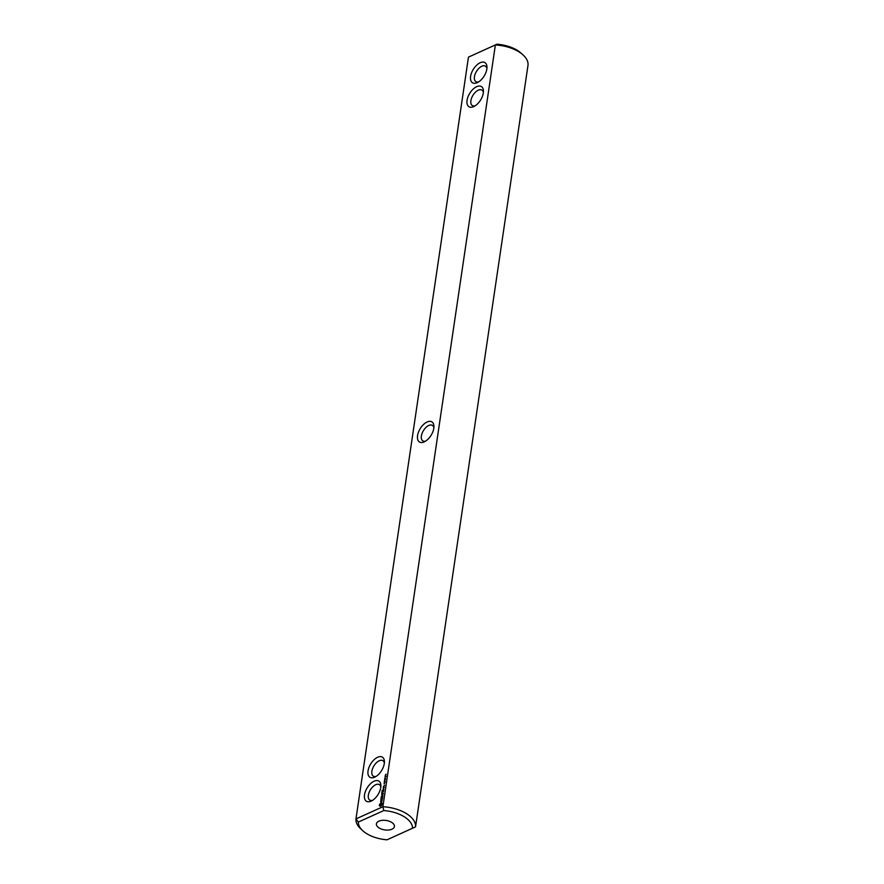 <?xml version="1.0" encoding="UTF-8"?>
<svg xmlns="http://www.w3.org/2000/svg" width="884" height="884" viewBox="0 0 884 884"><rect width="100%" height="100%" fill="white"/><g stroke="black" fill="none" stroke-linecap="round" stroke-linejoin="round"><path stroke-width="1.33" d="M523.041 54.919A30.045 15.79 -171.6 0 0 495.372 44.962L382.894 806.738L355.976 818.893L468.465 57.129L496.963 44.2A27.316 14.354 -171.6 0 1 521.129 53.184L523.041 54.919A30.045 15.79 -171.6 0 1 528.024 65.107L415.535 826.871L387.037 839.8A27.316 14.354 8.4 0 1 362.871 830.816A27.316 14.354 8.4 0 1 358.318 822.076L355.976 818.893A30.045 15.79 8.4 0 0 360.959 829.081L362.871 830.816M412.519 828.286A27.316 14.354 8.4 0 0 383.789 810.562L382.894 806.738A30.045 15.79 8.4 0 1 415.535 826.871M468.465 57.129L496.963 44.2M477.249 82.654A11.835 6.376 -58.3 0 0 477.415 82.588A11.835 6.376 -58.3 0 0 486.974 67.096A11.835 6.376 -58.3 0 0 479.084 63.316A11.835 6.376 -58.3 0 0 470.52 77.03A11.835 6.376 -58.3 0 0 477.249 82.654M473.713 106.61A11.835 6.376 -58.3 0 0 473.879 106.533A11.835 6.376 -58.3 0 0 483.438 91.041A11.835 6.376 -58.3 0 0 475.548 87.273A11.835 6.376 -58.3 0 0 466.984 100.975A11.835 6.376 -58.3 0 0 473.713 106.61M417.557 435.602A11.835 6.376 -58.3 0 0 424.375 441.812A11.835 6.376 -58.3 0 0 433.801 428.265A11.835 6.376 -58.3 0 0 433.922 426.331A11.835 6.376 -58.3 0 0 426.32 422.386A11.835 6.376 -58.3 0 0 417.557 435.602M386.065 774.196L385.313 775.124L386.142 774.24M385.601 775.334L385.192 775.953L385.645 775.367M385.203 776.24L385.811 775.964L385.269 776.285M385.844 775.975L385.159 776.583L386.087 776.296M385.081 777.08L385.689 776.804L385.126 777.135M384.816 778.296L385.534 778.417L384.695 779.113L384.894 778.34M384.695 779.147L385.402 779.279L384.595 779.765L384.772 779.202M384.993 779.832L384.518 780.583L385.07 779.876M384.341 781.511L385.126 781.158L384.33 782.086L385.015 781.898L384.231 782.252L384.441 781.578M384.33 782.384L384.916 782.561L384.341 782.948M384.507 783.114L384.043 783.865L384.584 783.158M383.435 786.539L384.673 785.235L383.534 786.605M383.28 787.567L384.231 787.147L383.612 786.672L383.391 787.633M384.098 787.511L383.192 788.771L384.098 787.511M382.164 790.351L382.065 791.589L383.59 790.904L383.8 789.5L383.534 790.716L382.96 790.97L383.004 790.075L382.197 791.313L382.33 790.451M381.877 792.252L383.512 791.412L381.987 792.318M381.789 792.86L381.7 794.086L383.336 793.246L382.595 793.467L382.628 792.583L381.833 793.81L381.954 792.959M382.441 795.092L381.347 796.473L382.871 795.788L381.733 796.075L382.728 794.959L381.943 794.65L383.225 793.954L381.623 794.572L382.584 795.169M381.004 798.219L382.606 797.6L382.816 796.197L382.54 797.412L381.965 797.666L382.01 796.782L381.214 798.009L381.291 796.893L381.103 798.285M380.905 800.075L382.529 798.683L381.026 799.258L381.037 798.606L380.905 800.075M380.673 801.921L381.744 800.197L381.965 801.236L382.153 799.799L381.07 801.523L380.86 800.484L380.673 801.921M379.335 805.766L380.606 806.341L382.231 804.462L381.7 802.407L379.534 804.407L379.335 805.766M377.634 757.256A11.835 6.376 -58.3 0 0 368.031 770.981A11.835 6.376 -58.3 0 0 374.86 777.102A11.835 6.376 -58.3 0 0 384.418 761.61A11.835 6.376 -58.3 0 0 377.634 757.256M374.098 781.202A11.835 6.376 -58.3 0 0 364.495 794.937A11.835 6.376 -58.3 0 0 371.324 801.048A11.835 6.376 -58.3 0 0 380.882 785.567A11.835 6.376 -58.3 0 0 374.098 781.202M383.789 810.562L358.318 822.076M379.17 828.01A9.105 4.785 8.4 0 1 376.407 823.855A9.105 4.785 8.4 0 1 386.12 820.451A9.105 4.785 8.4 0 1 394.43 826.518A9.105 4.785 8.4 0 1 388.64 830.032A9.105 4.785 8.4 0 1 379.17 828.01M433.867 427.723A9.105 4.906 -58.3 0 0 432.42 425.392A9.105 4.906 -58.3 0 0 425.944 427.458A9.105 4.906 -58.3 0 0 421.392 435.956A9.105 4.906 -58.3 0 0 422.85 440.884A9.105 4.906 -58.3 0 0 425.591 441.138M384.352 763.002A9.105 4.906 -58.3 0 0 382.905 760.671A9.105 4.906 -58.3 0 0 379.258 760.759A9.105 4.906 -58.3 0 0 372.606 768.55A9.105 4.906 -58.3 0 0 373.346 776.174A9.105 4.906 -58.3 0 0 376.076 776.417M483.382 92.433A9.105 4.906 -58.3 0 0 481.924 90.102A9.105 4.906 -58.3 0 0 472.973 95.273A9.105 4.906 -58.3 0 0 472.365 105.605A9.105 4.906 -58.3 0 0 475.106 105.848M486.918 68.488A9.105 4.906 -58.3 0 0 485.46 66.156A9.105 4.906 -58.3 0 0 476.509 71.328A9.105 4.906 -58.3 0 0 475.901 81.648A9.105 4.906 -58.3 0 0 478.642 81.903M383.811 786.44L384.153 785.865M383.965 787.788L383.324 788.495L384.087 787.865M382.717 794.992L381.943 794.65M381.744 802.65L380.164 803.755M380.429 804.031L379.645 805.788M380.816 786.959A9.105 4.906 -58.3 0 0 379.369 784.627A9.105 4.906 -58.3 0 0 375.722 784.705A9.105 4.906 -58.3 0 0 369.07 792.506A9.105 4.906 -58.3 0 0 369.81 800.119A9.105 4.906 -58.3 0 0 372.54 800.374M381.844 803.733L381.38 805.368L380.242 805.346L380.717 803.7L381.844 803.733M381.645 804.086L381.855 804.683"/></g></svg>

